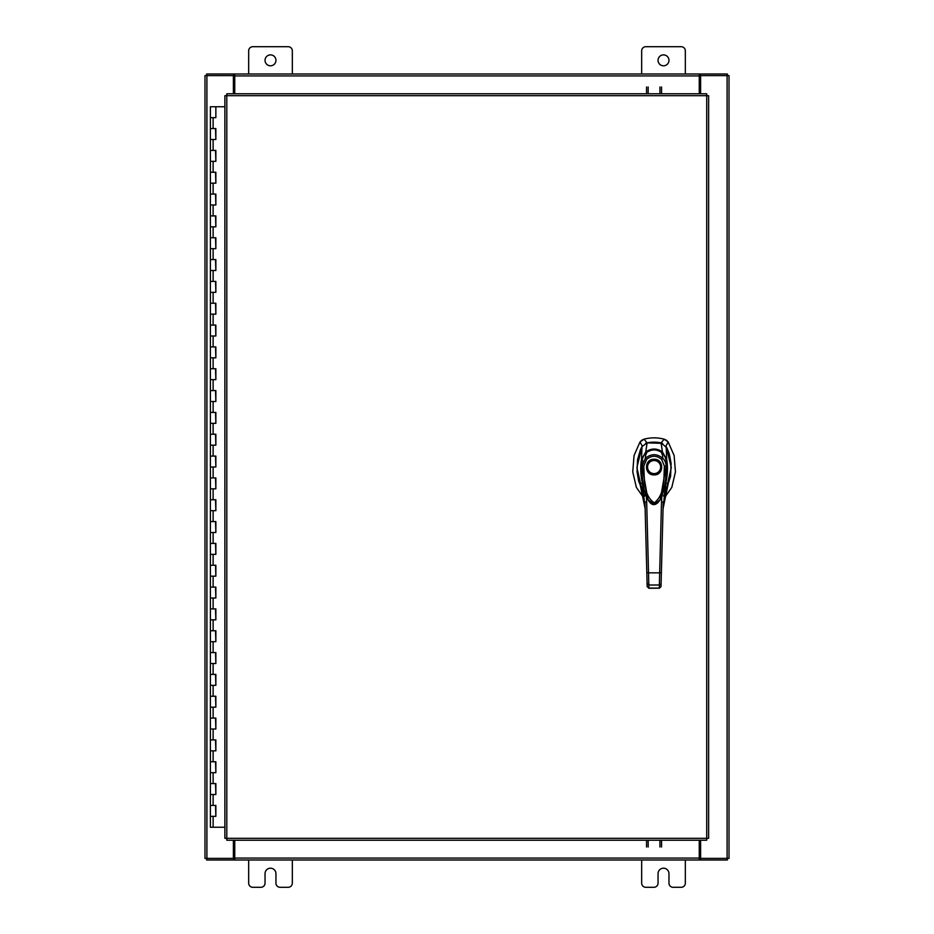 <?xml version="1.0" encoding="UTF-8"?>
<svg xmlns="http://www.w3.org/2000/svg" width="934" height="934" viewBox="0 0 934 934"><rect width="100%" height="100%" fill="white"/><g stroke="black" fill="none" stroke-linecap="round" stroke-linejoin="round"><path stroke-width="1.4" d="M210.559 805.423L215.859 805.423L210.559 805.423M215.52 816.339L210.395 816.339L215.859 816.339L215.52 805.423M210.559 783.591L215.859 783.591L210.559 783.591M215.52 794.507L210.395 794.507L215.859 794.507L215.52 783.591M210.559 761.759L215.859 761.759L210.559 761.759M215.52 772.675L210.395 772.675L215.859 772.675L215.52 761.759M210.559 739.926L215.859 739.926L210.559 739.926M215.52 750.843L210.395 750.843L215.859 750.843L215.52 739.926M210.559 718.083L215.859 718.083L210.559 718.083M215.52 729.01L210.395 729.01L215.859 729.01L215.52 718.083M210.559 696.25L215.859 696.25L210.559 696.25M215.52 707.166L210.395 707.166L215.859 707.166L215.52 696.25M210.559 674.418L215.859 674.418L210.559 674.418M215.52 685.334L210.395 685.334L215.859 685.334L215.52 674.418M210.559 652.586L215.859 652.586L210.559 652.586M215.52 663.502L210.395 663.502L215.859 663.502L215.52 652.586M210.559 630.754L215.859 630.754L210.559 630.754M215.52 641.67L210.395 641.67L215.859 641.67L215.52 630.754M210.559 608.921L215.859 608.921L210.559 608.921M215.52 619.837L210.395 619.837L215.859 619.837L215.52 608.921M210.559 587.089L215.859 587.089L210.559 587.089M215.52 598.005L210.395 598.005L215.859 598.005L215.52 587.089M210.559 565.257L215.859 565.257L210.559 565.257M215.52 576.173L210.395 576.173L215.859 576.173L215.52 565.257M210.559 543.413L215.859 543.413L210.559 543.413M215.52 554.341L210.395 554.341L215.859 554.341L215.52 543.413M210.559 521.581L215.859 521.581L210.559 521.581M215.52 532.497L210.395 532.497L215.859 532.497L215.52 521.581M210.559 499.748L215.859 499.748L210.559 499.748M215.52 510.664L210.395 510.664L215.859 510.664L215.52 499.748M210.559 477.916L215.859 477.916L210.559 477.916M215.52 488.832L210.395 488.832L215.859 488.832L215.52 477.916M210.559 456.084L215.859 456.084L210.559 456.084M215.52 467L210.395 467L215.859 467L215.52 456.084M210.559 434.252L215.859 434.252L210.559 434.252M215.52 445.168L210.395 445.168L215.859 445.168L215.52 434.252M210.559 412.419L215.859 412.419L210.559 412.419M215.52 423.336L210.395 423.336L215.859 423.336L215.52 412.419M210.559 390.587L215.859 390.587L210.559 390.587M215.52 401.503L210.395 401.503L215.859 401.503L215.52 390.587M210.559 368.743L215.859 368.743L210.559 368.743M215.52 379.659L210.395 379.659L215.859 379.659L215.52 368.743M210.559 346.911L215.859 346.911L210.559 346.911M215.52 357.827L210.395 357.827L215.859 357.827L215.52 346.911M210.559 325.079L215.859 325.079L210.559 325.079M215.52 335.995L210.395 335.995L215.859 335.995L215.52 325.079M210.559 303.246L215.859 303.246L210.559 303.246M215.52 314.163L210.395 314.163L215.859 314.163L215.52 303.246M210.559 281.414L215.859 281.414L210.559 281.414M215.52 292.33L210.395 292.33L215.859 292.33L215.52 281.414M210.559 259.582L215.859 259.582L210.559 259.582M215.52 270.498L210.395 270.498L215.859 270.498L215.52 259.582M210.559 237.75L215.859 237.75L210.559 237.75M215.52 248.666L210.395 248.666L215.859 248.666L215.52 237.75M210.559 215.917L215.859 215.917L210.559 215.917M215.52 226.834L210.395 226.834L215.859 226.834L215.52 215.917M210.559 194.074L215.859 194.074L210.559 194.074M215.52 204.99L210.395 204.99L215.859 204.99L215.52 194.074M210.559 172.241L215.859 172.241L210.559 172.241M215.52 183.157L210.395 183.157L215.859 183.157L215.52 172.241M210.559 150.409L215.859 150.409L210.559 150.409M215.52 161.325L210.395 161.325L215.859 161.325L215.52 150.409M210.559 128.577L215.859 128.577L210.559 128.577M215.52 139.493L210.395 139.493L215.859 139.493L215.52 128.577M215.696 106.745L210.559 106.745M215.52 117.661L210.395 117.661L215.859 117.661L215.859 106.745L224.884 106.745M210.395 106.745L210.395 827.255L224.884 827.255M658.05 60.348A5.464 5.464 0 0 0 663.502 65.8A5.464 5.464 0 0 0 668.966 60.348A5.464 5.464 0 0 0 663.502 54.884A5.464 5.464 0 0 0 658.05 60.348M685.334 73.996L685.334 50.845A4.145 4.145 0 0 0 681.19 46.7L645.814 46.7A4.145 4.145 0 0 0 641.67 50.845L641.67 73.996M641.67 860.004L641.67 883.155A4.145 4.145 0 0 0 645.814 887.3L653.893 887.3A4.145 4.145 0 0 0 658.05 883.155L658.05 873.652A5.464 5.464 0 0 1 663.502 868.2A5.464 5.464 0 0 1 668.966 873.652L668.966 883.155A4.145 4.145 0 0 0 673.11 887.3L681.19 887.3A4.145 4.145 0 0 0 685.334 883.155L685.334 860.004M265.034 60.348A5.464 5.464 0 0 0 270.498 65.8A5.464 5.464 0 0 0 275.95 60.348A5.464 5.464 0 0 0 270.498 54.884A5.464 5.464 0 0 0 265.034 60.348M292.33 73.996L292.33 50.845A4.145 4.145 0 0 0 288.186 46.7L252.81 46.7A4.145 4.145 0 0 0 248.666 50.845L248.666 73.996M248.666 860.004L248.666 883.155A4.145 4.145 0 0 0 252.81 887.3L260.89 887.3A4.145 4.145 0 0 0 265.034 883.155L265.034 873.652A5.464 5.464 0 0 1 270.498 868.2A5.464 5.464 0 0 1 275.95 873.652L275.95 883.155A4.145 4.145 0 0 0 280.107 887.3L288.186 887.3A4.145 4.145 0 0 0 292.33 883.155L292.33 860.004M654.092 442.144A34.383 34.383 0 0 0 647.099 442.868L644.04 439.178A38.679 38.679 0 0 1 664.156 439.178L661.097 442.868A34.383 34.383 0 0 0 654.092 442.144M641.845 440.183L644.04 439.178L640.024 441.957L634.058 455.5L632.75 471.927L636.393 487.431L644.145 498.417M664.039 498.417L671.791 487.431L675.445 471.927L674.126 455.5L668.172 441.957L666.467 440.264M641.973 446.849L636.906 467.572L641.693 488.517M666.502 488.517L671.289 467.572L666.211 446.849M665.849 446.23L668.172 441.957L664.156 439.178L666.397 440.206M641.775 440.229L640.024 441.957L642.347 446.23M662.615 443.358L647.122 442.868L641.985 446.58L640.467 449.604L637.548 459.75L637.035 471.612L638.611 481.01L641.891 489.136M647.099 442.868L645.569 443.358M654.092 474.904C643.993 475.336 643.993 458.816 654.092 459.248C664.191 458.816 664.191 475.336 654.092 474.904M661.062 467.082A6.97 6.97 0 0 1 654.092 474.052A6.97 6.97 0 0 1 647.122 467.082A6.97 6.97 0 0 1 654.092 460.1A6.97 6.97 0 0 1 661.062 467.082M660.642 467.082A6.538 6.538 0 0 1 654.092 473.62A6.538 6.538 0 0 1 647.554 467.082A6.538 6.538 0 0 1 654.092 460.532A6.538 6.538 0 0 1 660.642 467.082M665.3 460.999L666.176 460.812L666.537 471.693L664.214 489.206L659.696 500.472L657.606 502.947L654.419 504.453L651.745 503.8L648.791 500.916L644.063 489.568L641.658 471.763L642.02 460.812L642.884 460.999M643.771 466.136L646.538 459.47L645.336 458.325C651.185 453.515 657.022 453.515 662.848 458.325C664.891 460.357 665.977 462.949 666.129 466.113L664.413 466.136C663.677 478.418 665.008 494.448 654.372 502.807C643.047 495.569 644.588 478.266 643.771 466.136L642.055 466.113L645.336 458.325L645.966 452.92C651.395 448.939 656.824 448.939 662.229 452.92C662.603 451.682 667.308 461.139 666.152 460.637L666.129 466.113L660.21 499.667L654.174 504.512L647.974 499.667L642.055 466.113L642.043 460.637C640.887 461.139 645.592 451.659 645.966 452.92L646.445 453.854M646.538 459.47C651.593 455.208 656.637 455.208 661.657 459.47L662.848 458.325L662.229 452.92L661.739 453.854M647.974 499.667L647.811 499.363C645.873 498.371 639.732 477.297 642.032 460.66C642.767 457.03 644.051 454.449 645.884 452.92L645.919 452.908C651.173 448.869 656.637 448.869 662.276 452.908L662.299 452.92C664.202 453.901 666.748 460.474 666.152 460.66L665.814 480.753L662.054 495.919L660.21 499.667C655.75 506.286 651.675 506.286 647.986 499.667L647.986 499.667M666.304 489.136L670.624 476.247L671.079 463.299L669.316 453.936L666.923 447.9L661.074 442.868L662.451 451.939L666.678 459.481L666.199 446.58M642.534 459.236L641.518 459.493L641.985 446.58M644.156 492.136L641.074 486.684M640.993 486.521L640.047 484.069L642.382 482.913C640.607 475.803 640.222 466.416 641.506 459.516L645.744 451.939L647.122 442.868M646.667 452.721L645.744 451.939C651.313 448.075 656.882 448.075 662.451 451.939L661.529 452.721M665.65 459.236L666.678 459.516C667.973 466.37 667.588 475.756 665.814 482.913L668.137 484.069L667.191 486.521M667.121 486.684L664.027 492.136M643.001 482.493L642.382 482.913L645.137 508.656L640.047 484.069L644.612 496.141M663.572 496.141L668.137 484.069L663.058 508.656L665.814 482.913L665.195 482.493M659.299 588.175L648.896 588.28L647.169 586.54L644.962 502.06L646.678 501.78L646.351 496.001M640.607 485.47L645.137 508.656L647.157 585.746M661.015 586.54L659.299 588.093L648.896 588.093L648.523 572.857L659.661 572.857L659.299 588.28L661.015 586.61L663.233 502.06L661.517 501.78L661.844 496.001M661.155 581.45L661.097 583.61L659.381 585.011L648.815 585.011L647.099 583.61M661.505 567.837L661.377 572.659L659.661 572.857L661.517 501.78M646.807 572.659L648.523 572.857L646.678 501.78M657.793 502.854L650.414 502.866M646.538 93.774L646.538 87.002M648.161 87.002L648.161 93.774M661.552 87.002L661.552 93.774M659.929 93.774L659.929 87.002M706.711 95.688L708.626 95.712L708.626 838.288L706.711 838.312L706.688 840.226L226.822 840.226L226.799 838.312L224.884 838.288L224.884 95.712L226.799 95.688L226.822 93.774L706.688 93.774L706.711 95.688L226.799 95.688L226.799 838.312L706.711 838.312L706.711 95.688M700.617 840.226L700.617 858.381L729.01 858.381L729.01 75.619L700.617 75.619L700.617 93.774M233.383 93.774L233.383 75.619L204.99 75.619L204.99 858.381L233.383 858.381L233.383 840.226M699.251 840.226L699.251 860.004L234.749 860.004L234.749 840.226M700.617 858.381L700.068 860.004L727.376 860.004L727.376 858.381M234.749 858.381L233.932 858.381L233.932 860.004L206.624 860.004L206.624 858.381M700.068 858.381L699.251 858.381M699.251 860.004L700.068 860.004M233.932 860.004L234.749 860.004M234.749 93.774L234.749 73.996L699.251 73.996L699.251 93.774M233.383 75.619L233.932 73.996L206.624 73.996L206.624 75.619M699.251 75.619L700.068 75.619L700.068 73.996L727.376 73.996L727.376 75.619M233.932 75.619L234.749 75.619M234.749 73.996L233.932 73.996M700.068 73.996L699.251 73.996M661.552 840.226L661.552 846.998M659.929 846.998L659.929 840.226M646.538 846.998L646.538 840.226M648.161 840.226L648.161 846.998M213.127 816.339L213.127 827.255M213.127 794.507L213.127 805.423M213.127 772.675L213.127 783.591M213.127 750.843L213.127 761.759M213.127 729.01L213.127 739.926M213.127 707.166L213.127 718.083M213.127 685.334L213.127 696.25M213.127 663.502L213.127 674.418M213.127 641.67L213.127 652.586M213.127 619.837L213.127 630.754M213.127 598.005L213.127 608.921M213.127 576.173L213.127 587.089M213.127 554.341L213.127 565.257M213.127 532.497L213.127 543.413M213.127 510.664L213.127 521.581M213.127 488.832L213.127 499.748M213.127 467L213.127 477.916M213.127 445.168L213.127 456.084M213.127 423.336L213.127 434.252M213.127 401.503L213.127 412.419M213.127 379.659L213.127 390.587M213.127 357.827L213.127 368.743M213.127 335.995L213.127 346.911M213.127 314.163L213.127 325.079M213.127 292.33L213.127 303.246M213.127 270.498L213.127 281.414M213.127 248.666L213.127 259.582M213.127 226.834L213.127 237.75M213.127 204.99L213.127 215.917M213.127 183.157L213.127 194.074M213.127 161.325L213.127 172.241M213.127 139.493L213.127 150.409M213.127 117.661L213.127 128.577M661.657 459.47L664.413 466.136M727.096 75.619L727.096 858.381M206.904 858.381L206.904 75.619M234.749 858.089L699.251 858.089M699.251 75.911L234.749 75.911M215.859 805.423L215.859 816.339M215.859 783.591L215.859 794.507M215.859 761.759L215.859 772.675M215.859 739.926L215.859 750.843M215.859 718.083L215.859 729.01M215.859 696.25L215.859 707.166M215.859 674.418L215.859 685.334M215.859 652.586L215.859 663.502M215.859 630.754L215.859 641.67M215.859 608.921L215.859 619.837M215.859 587.089L215.859 598.005M215.859 565.257L215.859 576.173M215.859 543.413L215.859 554.341M215.859 521.581L215.859 532.497M215.859 499.748L215.859 510.664M215.859 477.916L215.859 488.832M215.859 456.084L215.859 467M215.859 434.252L215.859 445.168M215.859 412.419L215.859 423.336M215.859 390.587L215.859 401.503M215.859 368.743L215.859 379.659M215.859 346.911L215.859 357.827M215.859 325.079L215.859 335.995M215.859 303.246L215.859 314.163M215.859 281.414L215.859 292.33M215.859 259.582L215.859 270.498M215.859 237.75L215.859 248.666M215.859 215.917L215.859 226.834M215.859 194.074L215.859 204.99M215.859 172.241L215.859 183.157M215.859 150.409L215.859 161.325M215.859 128.577L215.859 139.493M640.864 486.147L644.156 492.113M664.027 492.113L667.32 486.147M667.565 485.528L663.058 508.656M648.896 588.28L647.18 586.587"/></g></svg>
